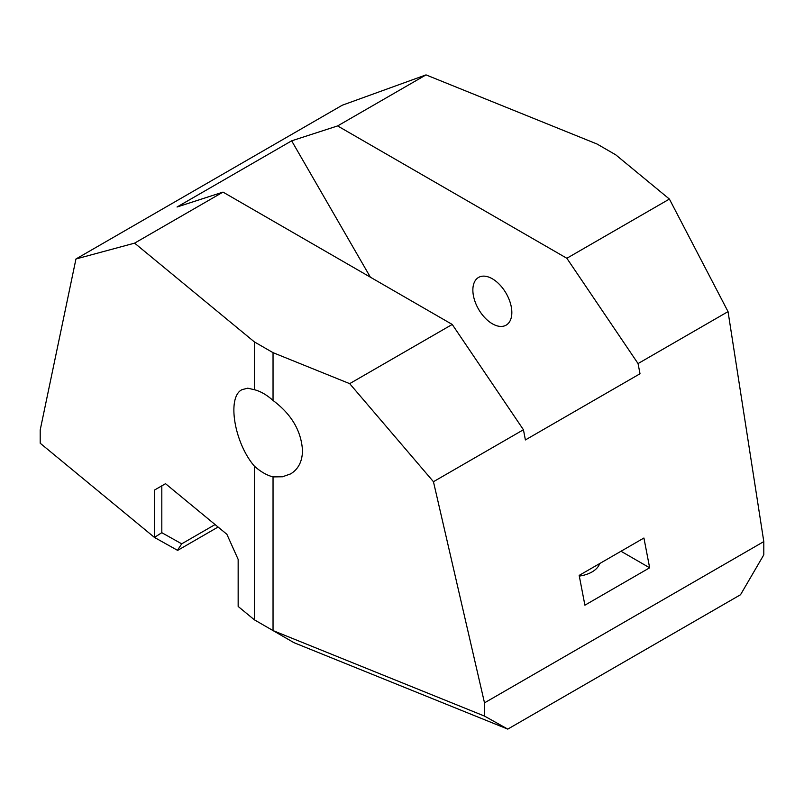 <?xml version="1.0" encoding="UTF-8"?>
<svg xmlns="http://www.w3.org/2000/svg" width="804" height="804" viewBox="0 0 804 804"><rect width="100%" height="100%" fill="white"/><g stroke="black" fill="none" stroke-linecap="round" stroke-linejoin="round"><path stroke-width="1.21" d="M177.041 207.01L291.651 140.831L337.62 125.926L426.019 74.893L342.263 105.223L75.958 258.978L134.6 243.14L223.009 192.106L177.041 207.01M370.373 277.179L291.651 140.831M337.62 125.926L566.85 258.275L638.054 363.579L640.014 373.759L525.394 439.939L523.434 429.748L452.23 324.444L349.68 383.649L433.446 481.707L523.434 429.748M638.054 363.579L728.042 311.62L669.4 199.07L566.85 258.275M669.4 199.07L615.723 154.81L597.05 144.027L426.019 74.893M254.355 619.804L254.355 466.119C234.135 442.612 226.758 396.885 242.024 389.659L247.722 388.191L254.355 389.699A48.622 28.07 60 0 1 273.038 400.482C291.49 414.261 301.309 430.974 302.495 450.602C302.314 461.416 298.364 469.174 290.646 473.888L282.505 476.772L273.038 476.903L273.038 630.587L293.952 642.667L507.776 729.107L484.5 716.083L273.038 630.587L254.355 619.804L238.155 606.447L238.155 559.393L226.879 534.288L165.523 483.696L161.815 485.837L161.815 532.69L154.438 537.414L177.634 550.388L218.085 527.032M154.468 537.273L154.468 490.078L161.815 485.837M215.08 524.56L181.704 543.836L177.463 550.308M181.704 543.836L161.815 532.69M254.355 389.699L254.355 341.881L273.038 352.665L349.68 383.649M134.6 243.14L254.355 341.881M75.958 258.978L40.2 429.989L40.2 443.225L154.438 537.414M154.468 490.078L165.523 483.696M728.042 311.62L763.8 541.594L763.8 554.83L740.524 594.739L507.776 729.107M584.9 605.181L579.171 575.403L643.924 538.017L649.652 567.795L584.9 605.181M621 551.253L649.652 567.795M579.302 576.106A27.557 15.909 0 0 0 599.673 563.564M273.038 476.903A48.622 28.07 60 0 1 254.355 466.119M511.836 312.535A27.557 15.909 60 0 1 506.128 325.148A27.557 15.909 60 0 1 478.571 309.238A27.557 15.909 60 0 1 478.571 277.42A27.557 15.909 60 0 1 499.807 284.807A27.557 15.909 60 0 1 511.836 312.535M273.038 400.482L273.038 352.665M452.23 324.444L223.009 192.106M484.5 716.083L484.5 702.847L433.446 481.707M763.8 541.594L484.5 702.847"/></g></svg>
